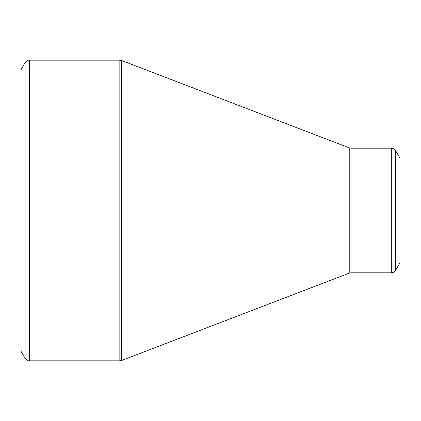 <?xml version="1.0" encoding="UTF-8"?>
<svg xmlns="http://www.w3.org/2000/svg" width="421" height="421" viewBox="0 0 421 421"><rect width="100%" height="100%" fill="white"/><g stroke="black" fill="none" stroke-linecap="round" stroke-linejoin="round"><path stroke-width="0.63" d="M21.05 210.5L21.05 69.66L25.081 62.682L25.081 358.318L21.05 351.34L21.05 210.5M399.95 210.5L399.95 158.154L395.635 150.676L395.635 270.324L399.95 262.846L399.95 210.5M29.396 360.813L119.838 360.813L119.838 60.187L29.396 60.187L29.396 360.813C29.286 361.476 27.849 360.644 25.081 358.318M349.23 210.5L349.23 147.85L121.622 60.519L121.622 360.481L349.23 273.15L349.23 210.5M351.019 272.819L391.314 272.819L391.314 148.181L351.019 148.181L351.019 272.819L349.23 273.15M395.635 150.676C395.798 151.018 395.066 148.645 391.314 148.181M391.314 272.819C390.872 272.782 393.309 273.376 395.635 270.324M351.019 148.181L349.23 147.85M121.622 60.519L119.838 60.187M119.838 360.813L121.622 360.481M29.396 60.187C29.286 59.524 27.849 60.356 25.081 62.682"/></g></svg>
